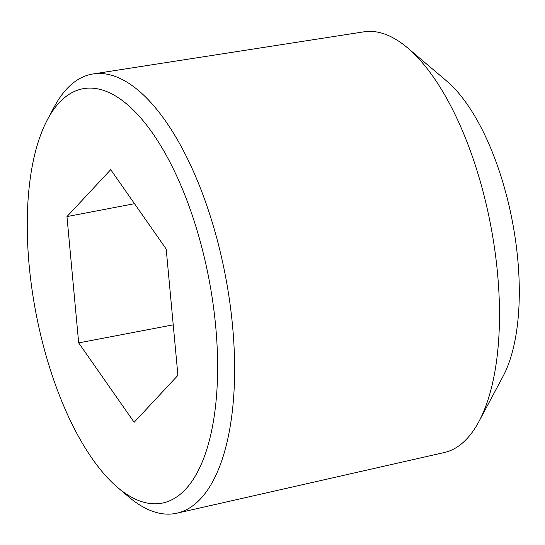 <?xml version="1.0" encoding="UTF-8"?>
<svg xmlns="http://www.w3.org/2000/svg" width="545" height="545" viewBox="0 0 545 545"><rect width="100%" height="100%" fill="white"/><g stroke="black" fill="none" stroke-linecap="round" stroke-linejoin="round"><path stroke-width="0.82" d="M407.612 47.905L446.668 81.021A169.284 70.741 79.2 0 1 517.75 259.25A169.284 70.741 -100.8 0 1 503.055 376.322L478.946 421.503A214.171 89.496 -100.8 0 0 497.537 273.392A214.171 89.496 79.2 0 0 407.612 47.905A214.171 89.496 79.2 0 0 363.944 31.828L93.106 73.95A223.6 93.433 79.2 0 1 232.579 326.142A223.6 93.433 -100.8 0 1 176.975 513.172A223.6 93.433 -100.8 0 1 128.749 496.89L117.747 487.564A210.956 88.154 -100.8 0 0 215.704 326.469A210.956 88.154 79.2 0 0 144.255 122.121A210.956 88.154 79.2 0 0 47.476 119.58L54.268 106.854A223.6 93.433 79.2 0 1 93.106 73.95M176.975 513.172L444.277 452.534A214.171 89.496 -100.8 0 0 478.946 421.503M47.476 119.58A210.956 88.154 79.2 0 0 29.171 265.463A210.956 88.154 -100.8 0 0 117.747 487.564M66.96 216.59L78.678 342.894L134.152 422.273L177.915 375.348L166.198 249.038L110.724 169.659L66.96 216.59L134.506 203.694M78.678 342.894L173.228 324.84"/></g></svg>
